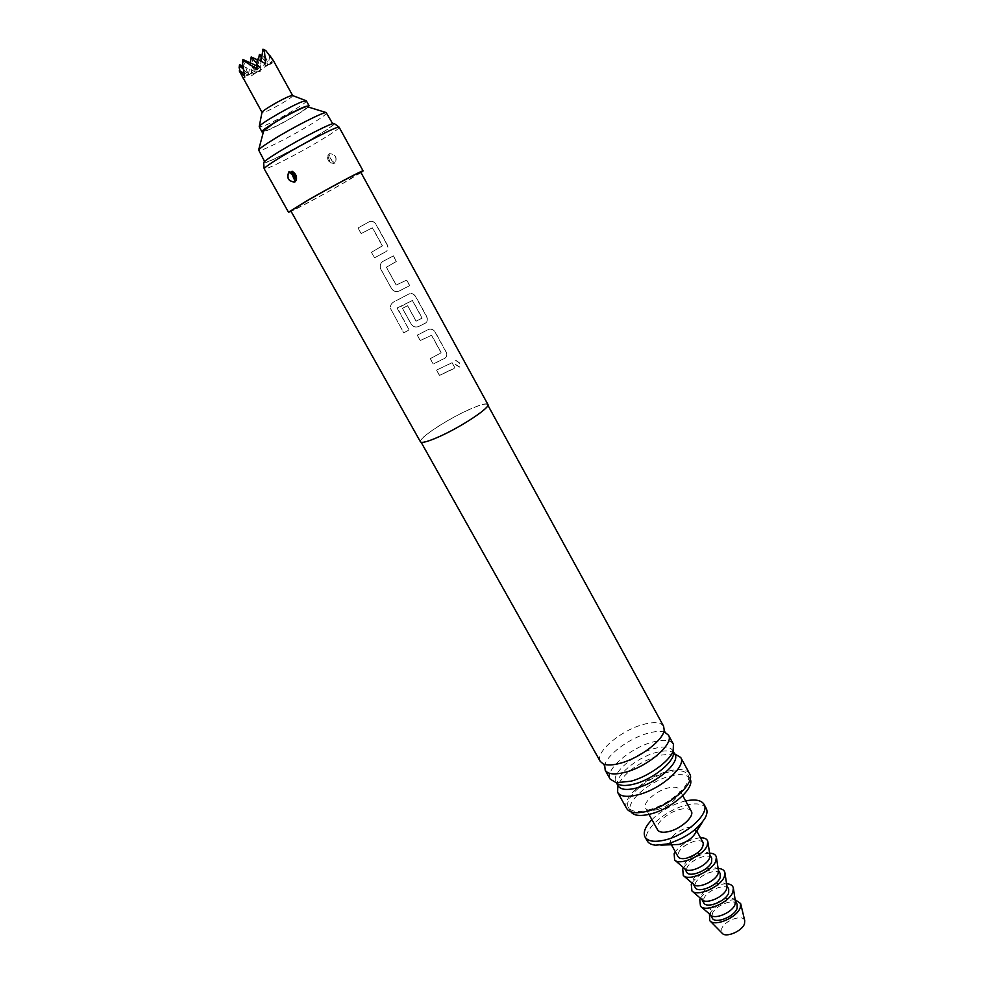 <?xml version="1.0" encoding="UTF-8"?>
<svg xmlns="http://www.w3.org/2000/svg" width="984" height="984" viewBox="0 0 984 984"><rect width="100%" height="100%" fill="white"/><g stroke="black" fill="none" stroke-linecap="round" stroke-linejoin="round"><path stroke-width="0.74" stroke-dasharray="4.92 3.69" d="M459.762 363.022L455.936 360.365L455.653 364.523L459.749 367.007L459.762 363.022M459.577 363.145L455.752 360.476L455.494 364.633L459.565 367.118L459.577 363.145M487.879 404.424C486.416 402.923 480.094 404.67 468.938 409.639C447.019 419.381 417.683 438.716 420.439 441.804M447.818 371.3L455.038 368.065L452.087 362.678L436.588 370.058L439.541 375.396L447.818 371.3M441.508 359.861L444.731 358.348C446.97 356.897 447.376 354.621 445.949 351.534L435.531 332.555C433.649 329.578 431.398 328.496 428.766 329.32L417.277 335.113L420.266 340.513L431.656 335.249L441.275 352.739L430.279 358.631L433.231 363.994L441.508 359.861M422.173 324.732L425.383 323.158C427.597 321.645 427.991 319.32 426.539 316.196L415.998 296.996C414.104 294.007 411.853 292.937 409.233 293.81L393.329 302.186C390.722 304.068 389.898 306.418 390.869 309.21L403.735 332.838L409.123 329.898L397.228 308.398L412.493 300.415L422.21 318.09L416.158 321.128L407.622 305.643L402.493 308.336L411.103 323.921C413.132 326.762 415.666 327.623 418.692 326.491L422.173 324.732M402.604 289.222L409.738 285.618L406.712 280.096L396.244 285.003L386.417 267.181L396.454 261.424L393.391 255.865L382.825 261.461C380.218 263.355 379.566 265.938 380.882 269.222L391.509 288.472C393.563 291.35 396.109 292.199 399.135 291.03L402.604 289.222M382.825 253.318L386.011 251.609C388.2 249.973 388.557 247.55 387.056 244.327L376.282 224.709C374.351 221.658 372.1 220.625 369.504 221.609L358.078 227.944L361.165 233.528L372.506 227.759L382.456 245.828L371.509 252.261L374.572 257.796L382.825 253.318M360.771 172.2L343.945 182.729C322.543 195.139 290.501 212.2 290.858 210.957M360.993 172.594L345.126 182.151C326.417 192.987 298.853 207.882 291.067 211.351M339.246 127.268C339.16 128.474 333.318 132.582 321.719 139.617C299.001 153.406 264.315 171.105 264.167 168.891M329.419 153.615L327.844 155.767L330.329 162.864L334.892 163.553C337.537 157.575 335.716 154.267 329.419 153.615L329.332 153.836C335.384 154.119 337.278 157.255 335.027 163.233L330.267 162.827L327.82 155.878L329.332 153.836M330.009 157.563L331.903 160.712L328.963 154.094M334.388 123.615C334.314 124.808 328.828 128.72 317.955 135.337C296.602 148.375 263.897 164.98 263.638 162.84M296.332 179.998L296.332 179.998C296.996 176.935 296.061 174.365 293.515 172.274L289.222 171.782M468.79 409.774C447.093 419.418 418.04 438.569 420.771 441.619C422.038 443.108 428.04 441.496 438.766 436.785C460.881 427.105 490.622 407.376 487.535 404.608C486.084 403.12 479.835 404.842 468.79 409.774M600.24 761.395C594.508 752.92 620.031 730.964 642.281 724.741C653.585 721.53 660.707 722.035 663.622 726.266M664.815 732.268C660.621 730.866 654.704 731.26 647.091 733.474C628.518 738.701 606.464 755.306 604.705 765.589M610.215 779.18C604.324 770.411 629.662 748.307 651.937 742.268C663.253 739.156 670.411 739.771 673.413 744.15M673.191 751.493L672.785 750.521C670.079 746.561 663.634 745.97 653.462 748.75C633.389 754.125 610.609 774.088 615.959 782.022L616.562 782.883M618.161 785.945L617.743 784.974C614.348 776.413 636.414 757.766 655.602 752.625C664.889 750.066 671.137 750.398 674.347 753.596L674.95 754.47M317.254 135.632C296.664 148.203 265.127 164.205 264.967 162.102C264.856 161.105 269.874 157.489 280.034 151.265C300.969 138.412 333.379 122.016 333.059 124.353C333.022 125.485 327.746 129.236 317.254 135.632M326.688 112.73C326.713 113.972 321.485 117.822 310.993 124.279C290.44 136.973 258.767 152.877 258.485 150.54M263.675 130.884C263.724 132.655 284.228 122.52 297.426 114.242C304.13 110.048 307.414 107.539 307.266 106.715M674.532 753.744L659.12 755.318C638.727 762.329 624.938 772.292 617.768 785.207L617.755 785.232M689.612 773.731C686.488 769.131 679.255 768.307 667.915 771.284C645.602 777.016 620.584 799.365 626.734 808.59M648.271 810.004C669.735 804.777 693.732 783.067 687.791 774.703C684.852 770.361 678.038 769.586 667.361 772.379C646.304 777.791 622.712 798.86 628.505 807.556C631.261 811.739 637.841 812.563 648.271 810.004M690.141 779.033L689.956 778.664C687.004 774.297 680.19 773.498 669.501 776.278C648.444 781.64 624.889 802.76 630.719 811.505L630.941 811.849M656.918 809.672C669.145 806.72 682.748 794.359 679.341 789.463C677.668 786.979 673.794 786.499 667.718 788.049C655.627 791.074 642.146 803.227 645.516 808.221C647.128 810.656 650.928 811.148 656.918 809.672M691.272 811.148C689.55 808.565 685.651 808.012 679.563 809.5C667.459 812.403 654.102 824.654 657.57 829.819M308.213 107.01C303.773 111.5 276.307 127.084 266.037 130.946L263.429 131.844M306.332 100.835C308.373 102.324 275.385 121.659 263.331 126.087L259.173 126.973M292.642 95.546L292.666 95.571C294.093 96.629 272.507 109.335 264.659 112.09L261.965 112.594M239.112 67.539L240.44 67.121L251.252 75.903L251.892 66.924L260.329 71.217L260.207 56.961L262.076 55.731L271.978 63.628L269.764 55.215M256.75 63.419L260.182 67.392L261.154 61.045M242.9 59.495L248.423 75.055L265.631 63.825M256.381 68.597L268.288 64.809L257.193 59.716M262.962 49.2L268.288 64.809L273.724 61.266M243.269 69.015L248.423 75.055L250.293 62.878M251.191 56.961L256.603 72.41L268.288 64.809L269.739 55.35M244.61 76.297L256.603 72.41L258.558 59.667M257.291 59.065L260.182 67.392L256.553 65.731M261.732 57.232L268.288 64.809L271.978 63.628M251.892 66.924L256.603 72.41L242.876 66.162M241.953 76.678L243.048 78.56L248.423 75.055L243.946 73.025M259.346 54.489L260.207 56.961M251.252 75.903L256.603 72.41L260.329 71.217M239.555 64.649L240.44 67.121M243.048 78.56L240.17 71.303M685.651 800.939L683.388 801.48C671.186 805.023 660.694 811.087 651.888 819.647M706.18 808.27C703.105 803.682 696.217 802.71 685.516 805.342C664.421 810.422 641.162 831.763 647.238 840.939M695.307 833.227L695.663 829.094C694.36 827.114 691.42 826.658 686.869 827.741C675.516 831.911 670.055 837.027 670.461 843.067L674.151 844.949M703.191 842.722C701.85 840.705 698.911 840.213 694.347 841.259C683.007 845.404 677.57 850.533 678.038 856.67M700.448 837.765C690.19 839.044 681.801 843.706 675.282 851.726M709.931 855.256L709.599 854.358C707.053 848.442 687.828 856.105 684.679 864.235L685.085 869.02M711.739 858.232C709.169 852.279 689.944 859.918 686.82 868.085L686.66 872.131M709.599 853.153C698.788 854.173 690.079 859.007 683.486 867.642M718.455 870.742L718.123 869.807C715.503 863.755 696.291 871.344 693.228 879.585L693.708 884.468M720.239 873.644C717.607 867.581 698.406 875.145 695.356 883.398L695.221 887.519M718.111 868.478C707.225 869.376 698.505 874.21 691.973 882.968M726.955 886.154L726.586 885.157C723.904 878.995 704.716 886.51 701.715 894.837L702.269 899.831M728.701 888.995C725.995 882.796 706.807 890.286 703.831 898.65L703.757 902.82M726.586 883.718C715.614 884.505 706.893 889.339 700.411 898.232M735.392 901.479L735.023 900.446C732.256 894.161 713.092 901.59 710.177 910.028L710.805 915.12M737.114 904.247C734.347 897.937 715.184 905.354 712.281 913.804L712.231 918.047M735.122 899.708C724.126 900.053 715.565 904.8 709.439 913.951M744.753 920.741C743.449 913.742 724.458 920.323 721.702 928.675L722.17 933.25M451.939 362.788L436.539 370.119L439.491 375.457L454.891 368.176L452.087 362.678M445.801 351.632L435.371 332.654C433.501 329.677 431.25 328.594 428.643 329.406L417.228 335.163L420.217 340.562L431.533 335.347L441.152 352.826L430.229 358.68L433.194 364.043L444.608 358.434C446.871 357.007 447.265 354.732 445.801 351.632L445.949 351.534M397.351 307.881L412.358 300.501L422.087 318.176L416.072 321.19L407.536 305.704L402.431 308.386L411.054 323.97C413.083 326.811 415.605 327.672 418.606 326.553L425.248 323.244C427.499 321.756 427.868 319.431 426.392 316.294L415.838 297.094C413.957 294.093 411.706 293.035 409.11 293.896L393.305 302.211C390.673 304.13 389.861 306.467 390.882 309.222L403.748 332.863L409.098 329.923L397.388 307.844M399.049 291.092L409.59 285.717L406.552 280.182L396.158 285.065L386.331 267.242L396.294 261.523L393.243 255.951L382.739 261.523C380.107 263.392 379.467 265.975 380.82 269.259L391.46 288.509C393.514 291.387 396.035 292.248 399.049 291.092L399.135 291.03M386.897 244.426L376.122 224.795C374.191 221.744 371.952 220.711 369.369 221.683L358.016 227.98L361.103 233.565L372.37 227.833L382.321 245.902L371.448 252.298L374.51 257.833L385.888 251.695C388.09 250.071 388.434 247.648 386.897 244.426L387.056 244.327M331.903 160.712L335.027 163.233M330.267 162.827L327.832 155.829C327.192 158.522 328.004 160.859 330.267 162.827M421.14 442.283L420.771 441.619M603.266 763.953L603.918 764.211M664.188 730.177L664.052 730.878M487.904 405.273L487.535 404.608M615.959 782.022L616.341 782.711M264.967 162.102L264.61 161.462M296.541 179.162C295.864 174.881 297.685 176.677 293.281 172.126M672.785 750.521L673.167 751.222M689.956 778.664L687.791 774.703M682.748 795.675L679.341 789.463M333.059 124.353L332.703 123.713M702.478 822.058L705.368 817.569M696.734 831.013L695.663 829.094M671.531 844.985L670.461 843.067M660.891 845.121L655.553 845.182M648.96 814.395L645.516 808.221M630.719 811.505L628.505 807.556"/><path stroke-width="1.48" d="M438.606 436.921C460.955 427.142 490.991 407.216 487.879 404.424L360.771 172.2C361.608 170.712 328.693 188.227 306.897 200.884L290.858 210.957L420.439 441.804C421.718 443.304 427.782 441.681 438.606 436.921M291.067 211.351L288.521 212.249L305.606 201.523C328.865 188.005 364.018 169.31 363.108 170.908L360.993 172.594M288.964 171.708C286.319 177.919 288.263 181.388 294.769 182.102L296.307 180.109C297.008 176.985 296.061 174.365 293.466 172.249L288.841 172.052C286.602 178.264 288.607 181.536 294.856 181.868L296.307 180.109M288.521 212.249L264.155 168.719C264.77 167.354 270.317 163.467 280.797 157.083C303.133 143.443 337.819 125.694 339.099 127.17L363.108 170.908M263.638 162.84L263.614 162.655C264.192 161.315 269.419 157.625 279.272 151.585C300.268 138.695 332.936 122.065 334.24 123.504L334.388 123.615M294.179 177.944L292.187 174.672L295.237 181.597M487.904 405.273L663.622 726.266L664.188 730.177C663.376 740.079 640.104 757.889 620.83 763.092C613.032 765.269 607.177 765.552 603.266 763.953L600.24 761.395L421.14 442.283M604.705 765.589L605.209 770.251C607.952 774.396 614.84 775.011 625.861 772.108C648.591 766.167 674.483 743.437 668.493 735.171L664.815 732.268M668.493 735.171L673.413 744.15L673.191 751.149C669.366 761.53 648.259 776.622 630.941 781.21L616.267 782.698L610.215 779.18L605.209 770.251M616.39 782.723L616.562 782.883C619.576 785.945 625.603 786.302 634.668 783.928C654.176 778.922 676.697 759.759 673.191 751.493L673.142 751.259M673.167 751.222L674.95 754.47C680.461 762.169 657.361 782.735 636.894 787.913C626.956 790.459 620.707 789.808 618.161 785.945L616.341 782.711M264.61 161.462L258.62 149.999C259.862 148.313 264.794 144.796 273.441 139.445C292.703 127.477 322.9 112.115 326.159 112.557L332.703 123.713M307.266 106.715L306.885 106.604C304.56 106.284 285.422 115.915 273.232 123.578L263.675 130.884M617.792 785.306L617.644 792.403C620.486 796.708 627.423 797.471 638.456 794.678C661.223 788.984 686.869 766.069 680.694 757.446L674.594 753.83M617.644 792.403L626.734 808.59C629.637 813.03 636.611 813.891 647.669 811.185C670.448 805.662 695.909 782.612 689.612 773.731L680.694 757.446M630.941 811.849C633.893 815.773 640.412 816.486 650.51 814.014C671.617 808.922 695.356 787.704 690.141 779.033M648.96 814.395L657.57 829.819C659.231 832.353 663.056 832.919 669.059 831.505C681.297 828.663 694.778 816.216 691.272 811.148L682.748 795.675M263.429 131.844L261.916 131.881C259.555 130.688 293.699 110.712 305.298 106.53L309.038 105.755L308.213 107.01M261.916 131.881L259.235 126.579C259.924 123.775 291.731 105.399 302.568 101.573L306.332 100.835L309.038 105.755M243.946 73.025L239.272 70.897L262.002 112.311C262.507 110.319 282.998 98.449 290.132 96.014L292.642 95.546M269.739 55.35L273.724 61.266L265.729 50.479L264.413 50.873L265.631 63.825L257.291 59.065L256.381 68.597L244.34 61.18L242.445 62.422L244.61 76.297L239.272 70.897M265.729 50.479L262.962 49.2L264.413 50.873M261.154 61.045L262.962 49.2M257.193 59.716L251.191 56.961L256.75 63.419M250.293 62.878L251.191 56.961M256.553 65.731L242.9 59.495L244.34 61.18M258.558 59.667L259.346 54.489L261.732 57.232M242.876 66.162L239.555 64.649L243.269 69.015M242.445 62.422L242.9 59.495M261.965 55.694L259.346 54.489M240.17 71.303L239.112 67.539L239.555 64.649M651.888 819.647C645.196 826.695 642.909 832.489 645.037 837.027C647.903 841.431 654.557 842.415 665 840.004C686.512 835.072 710.19 813.141 704.027 804.334C701.297 800.127 695.171 798.996 685.651 800.939M645.037 837.027L647.238 840.939C648.616 843.349 651.396 844.764 655.553 845.182L667.214 843.977C685.122 838.454 697.828 829.66 705.368 817.569C707.213 813.817 707.484 810.718 706.18 808.27L704.027 804.334M660.891 845.121L679.144 844.444C686.709 842.132 692.096 838.393 695.307 833.227L702.478 822.058M671.531 844.985L678.038 856.67C679.341 858.663 682.244 859.155 686.758 858.146C698.185 853.989 703.658 848.848 703.191 842.722L696.734 831.013M675.282 851.726L674.163 853.694L674.618 859.991C679.735 866.055 703.511 855.551 707.213 845.539L707.816 841.591C707.152 838.971 704.704 837.691 700.448 837.765M674.938 860.274L685.085 869.02C689.009 873.62 706.733 865.809 709.476 858.245L709.931 855.256L707.89 842.009M684.766 868.737L686.66 872.131C689.144 878.109 708.689 870.323 711.616 862.132L711.739 858.232L709.858 854.825M683.486 867.642L682.736 869.069L683.29 875.502C688.554 881.664 712.207 871.246 715.798 861.123L716.377 857.162C715.762 854.616 713.498 853.288 709.599 853.153M683.622 875.785L693.708 884.468C697.73 889.13 715.368 881.393 718.037 873.755L718.455 870.742L716.45 857.593M693.363 884.173L695.221 887.519C697.779 893.62 717.311 885.908 720.165 877.617L720.239 873.644L718.394 870.299M691.973 882.968L691.26 884.358L691.912 890.938C697.312 897.199 720.854 886.855 724.347 876.633L724.9 872.66C724.273 870.053 722.01 868.663 718.111 868.478M692.256 891.221L702.269 899.831C706.401 904.567 723.953 896.891 726.549 889.167L726.955 886.154L724.962 873.091M701.912 899.524L703.757 902.82C706.377 909.044 725.885 901.405 728.664 893.017L728.701 888.995L726.881 885.686M700.411 898.232L699.747 899.573L700.497 906.289C706.02 912.635 729.451 902.377 732.846 892.07L733.375 888.072C732.736 885.416 730.472 883.964 726.586 883.718M700.842 906.584L710.805 915.12C715.024 919.917 732.49 912.303 735.011 904.517L735.392 901.479L733.437 888.515M710.423 914.788L712.231 918.047C714.925 924.382 734.408 916.83 737.127 908.33L737.114 904.247L735.319 900.987M709.439 913.951L709.759 920.655C714.618 927.162 737.102 917.617 740.263 907.642L740.644 903.533L735.122 899.708M709.981 920.876L722.17 933.25C725.823 938.096 742.207 931.171 744.482 923.804L744.753 920.741L740.718 903.841M288.841 172.052L292.187 174.672M263.614 162.655L264.155 168.719M334.24 123.504L339.099 127.17M603.918 764.211L604.582 766.265M664.052 730.878L665.442 732.526M263.786 130.491L258.62 149.999M293.281 172.126C290.71 169.678 291.731 172.298 296.332 179.998L296.541 179.162M296.332 179.998L293.503 172.274M306.885 106.604L326.159 112.557M292.396 95.46L305.975 100.675M292.654 95.559L273.109 60.11M262.002 112.311L259.235 126.579"/></g></svg>
